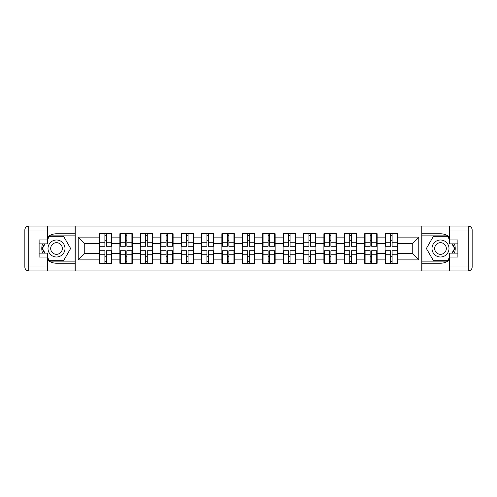 <?xml version="1.0" encoding="UTF-8"?>
<svg xmlns="http://www.w3.org/2000/svg" width="497" height="497" viewBox="0 0 497 497"><rect width="100%" height="100%" fill="white"/><g stroke="black" fill="none" stroke-linecap="round" stroke-linejoin="round"><path stroke-width="0.75" d="M47.476 260.124A14.711 14.711 0 0 0 56.503 263.211L75.072 263.211L75.072 270.933L421.928 270.933L421.928 263.211L440.497 263.211A14.711 14.711 0 0 0 449.524 260.124M397.532 256.806L397.14 256.806M385.504 256.806L385.107 256.806M385.107 240.194L385.504 240.194M397.14 240.194L397.532 240.194M397.532 238.492L397.14 238.492M385.504 238.492L385.107 238.492M385.107 258.508L385.504 258.508M397.14 258.508L397.532 258.508M377.13 256.806L376.738 256.806M365.096 256.806L364.705 256.806M364.705 240.194L365.096 240.194M376.738 240.194L377.13 240.194M377.13 238.492L376.738 238.492M365.096 238.492L364.705 238.492M364.705 258.508L365.096 258.508M376.738 258.508L377.13 258.508M356.728 256.806L356.337 256.806M344.694 256.806L344.303 256.806M344.303 240.194L344.694 240.194M356.337 240.194L356.728 240.194M356.728 238.492L356.337 238.492M344.694 238.492L344.303 238.492M344.303 258.508L344.694 258.508M356.337 258.508L356.728 258.508M336.326 256.806L335.935 256.806M324.292 256.806L323.901 256.806M323.901 240.194L324.292 240.194M335.935 240.194L336.326 240.194M336.326 238.492L335.935 238.492M324.292 238.492L323.901 238.492M323.901 258.508L324.292 258.508M335.935 258.508L336.326 258.508M315.924 256.806L315.527 256.806M303.891 256.806L303.499 256.806M303.499 240.194L303.891 240.194M315.527 240.194L315.924 240.194M315.924 238.492L315.527 238.492M303.891 238.492L303.499 238.492M303.499 258.508L303.891 258.508M315.527 258.508L315.924 258.508M295.516 256.806L295.125 256.806M283.489 256.806L283.091 256.806M283.091 240.194L283.489 240.194M295.125 240.194L295.516 240.194M295.516 238.492L295.125 238.492M283.489 238.492L283.091 238.492M283.091 258.508L283.489 258.508M295.125 258.508L295.516 258.508M275.114 256.806L274.723 256.806M263.081 256.806L262.689 256.806M262.689 240.194L263.081 240.194M274.723 240.194L275.114 240.194M275.114 238.492L274.723 238.492M263.081 238.492L262.689 238.492M262.689 258.508L263.081 258.508M274.723 258.508L275.114 258.508M254.712 256.806L254.321 256.806M242.679 256.806L242.287 256.806M242.287 240.194L242.679 240.194M254.321 240.194L254.712 240.194M254.712 238.492L254.321 238.492M242.679 238.492L242.287 238.492M242.287 258.508L242.679 258.508M254.321 258.508L254.712 258.508M234.311 256.806L233.919 256.806M222.277 256.806L221.886 256.806M221.886 240.194L222.277 240.194M233.919 240.194L234.311 240.194M234.311 238.492L233.919 238.492M222.277 238.492L221.886 238.492M221.886 258.508L222.277 258.508M233.919 258.508L234.311 258.508M213.909 256.806L213.511 256.806M201.875 256.806L201.484 256.806M201.484 240.194L201.875 240.194M213.511 240.194L213.909 240.194M213.909 238.492L213.511 238.492M201.875 238.492L201.484 238.492M201.484 258.508L201.875 258.508M213.511 258.508L213.909 258.508M193.501 256.806L193.109 256.806M181.473 256.806L181.076 256.806M181.076 240.194L181.473 240.194M193.109 240.194L193.501 240.194M193.501 238.492L193.109 238.492M181.473 238.492L181.076 238.492M181.076 258.508L181.473 258.508M193.109 258.508L193.501 258.508M173.099 256.806L172.707 256.806M161.065 256.806L160.674 256.806M160.674 240.194L161.065 240.194M172.707 240.194L173.099 240.194M173.099 238.492L172.707 238.492M161.065 238.492L160.674 238.492M160.674 258.508L161.065 258.508M172.707 258.508L173.099 258.508M152.697 256.806L152.306 256.806M140.663 256.806L140.272 256.806M140.272 240.194L140.663 240.194M152.306 240.194L152.697 240.194M152.697 238.492L152.306 238.492M140.663 238.492L140.272 238.492M140.272 258.508L140.663 258.508M152.306 258.508L152.697 258.508M132.295 256.806L131.904 256.806M120.262 256.806L119.87 256.806M119.87 240.194L120.262 240.194M131.904 240.194L132.295 240.194M132.295 238.492L131.904 238.492M120.262 238.492L119.87 238.492M119.87 258.508L120.262 258.508M131.904 258.508L132.295 258.508M449.524 236.876A14.711 14.711 0 0 0 440.497 233.789L421.928 233.789L421.798 226.067L421.798 270.933M421.798 226.067L75.072 226.067L75.072 233.789L56.503 233.789A14.711 14.711 0 0 0 47.476 236.876M75.202 270.933L75.202 226.067M412.249 253.34L412.249 243.66L397.532 243.66L397.532 253.34L412.249 253.34L418.791 259.881L418.791 237.119L397.532 237.119L397.532 233.72L385.107 233.72L385.107 243.66L377.13 243.66L377.13 253.34L385.107 253.34L385.107 243.66M418.791 259.881L397.532 259.881L397.532 263.28L385.107 263.28L385.107 259.881L377.13 259.881L377.13 263.28L364.705 263.28L364.705 259.881L356.728 259.881L356.728 263.28L344.303 263.28L344.303 259.881L336.326 259.881L336.326 263.28L323.901 263.28L323.901 259.881L315.924 259.881L315.924 263.28L303.499 263.28L303.499 259.881L295.516 259.881L295.516 263.28L283.091 263.28L283.091 259.881L275.114 259.881L275.114 263.28L262.689 263.28L262.689 259.881L254.712 259.881L254.712 263.28L242.287 263.28L242.287 259.881L234.311 259.881L234.311 263.28L221.886 263.28L221.886 259.881L213.909 259.881L213.909 263.28L201.484 263.28L201.484 259.881L193.501 259.881L193.501 263.28L181.076 263.28L181.076 259.881L173.099 259.881L173.099 263.28L160.674 263.28L160.674 259.881L152.697 259.881L152.697 263.28L140.272 263.28L140.272 259.881L132.295 259.881L132.295 263.28L119.87 263.28L119.87 259.881L111.893 259.881L111.893 263.28L99.468 263.28L99.468 259.881L78.209 259.881L78.209 237.119L99.468 237.119L99.468 243.66L84.751 243.66L84.751 253.34L99.468 253.34L99.468 243.66M385.107 237.119L377.13 237.119L377.13 233.72L364.705 233.72L364.705 237.119L356.728 237.119L356.728 233.72L344.303 233.72L344.303 237.119L336.326 237.119L336.326 233.72L323.901 233.72L323.901 237.119L315.924 237.119L315.924 233.72L303.499 233.72L303.499 237.119L295.516 237.119L295.516 233.72L283.091 233.72L283.091 237.119L275.114 237.119L275.114 233.72L262.689 233.72L262.689 237.119L254.712 237.119L254.712 233.72L242.287 233.72L242.287 237.119L234.311 237.119L234.311 233.72L221.886 233.72L221.886 237.119L213.909 237.119L213.909 233.72L201.484 233.72L201.484 237.119L193.501 237.119L193.501 233.72L181.076 233.72L181.076 237.119L173.099 237.119L173.099 233.72L160.674 233.72L160.674 237.119L152.697 237.119L152.697 233.72L140.272 233.72L140.272 237.119L132.295 237.119L132.295 233.72L119.87 233.72L119.87 237.119L111.893 237.119L111.893 233.72L99.468 233.72L99.468 237.119M385.107 253.34L385.107 259.881M377.13 253.34L377.13 259.881M377.13 237.119L377.13 243.66M356.728 253.34L364.705 253.34L364.705 243.66L356.728 243.66L356.728 259.881M364.705 253.34L364.705 259.881M364.705 237.119L364.705 243.66M356.728 237.119L356.728 243.66M336.326 253.34L344.303 253.34L344.303 243.66L336.326 243.66L336.326 259.881M344.303 253.34L344.303 259.881M344.303 237.119L344.303 243.66M336.326 237.119L336.326 243.66M315.924 253.34L323.901 253.34L323.901 243.66L315.924 243.66L315.924 259.881M323.901 253.34L323.901 259.881M323.901 237.119L323.901 243.66M315.924 237.119L315.924 243.66M295.516 253.34L303.499 253.34L303.499 243.66L295.516 243.66L295.516 259.881M303.499 253.34L303.499 259.881M303.499 237.119L303.499 243.66M295.516 237.119L295.516 243.66M275.114 253.34L283.091 253.34L283.091 243.66L275.114 243.66L275.114 259.881M283.091 253.34L283.091 259.881M283.091 237.119L283.091 243.66M275.114 237.119L275.114 243.66M254.712 253.34L262.689 253.34L262.689 243.66L254.712 243.66L254.712 259.881M262.689 253.34L262.689 259.881M262.689 237.119L262.689 243.66M254.712 237.119L254.712 243.66M234.311 253.34L242.287 253.34L242.287 243.66L234.311 243.66L234.311 259.881M242.287 253.34L242.287 259.881M242.287 237.119L242.287 243.66M234.311 237.119L234.311 243.66M213.909 253.34L221.886 253.34L221.886 243.66L213.909 243.66L213.909 259.881M221.886 253.34L221.886 259.881M221.886 237.119L221.886 243.66M213.909 237.119L213.909 243.66M193.501 253.34L201.484 253.34L201.484 243.66L193.501 243.66L193.501 259.881M201.484 253.34L201.484 259.881M201.484 237.119L201.484 243.66M193.501 237.119L193.501 243.66M173.099 253.34L181.076 253.34L181.076 243.66L173.099 243.66L173.099 259.881M181.076 253.34L181.076 259.881M181.076 237.119L181.076 243.66M173.099 237.119L173.099 243.66M152.697 253.34L160.674 253.34L160.674 243.66L152.697 243.66L152.697 259.881M160.674 253.34L160.674 259.881M160.674 237.119L160.674 243.66M152.697 237.119L152.697 243.66M132.295 253.34L140.272 253.34L140.272 243.66L132.295 243.66L132.295 259.881M140.272 253.34L140.272 259.881M140.272 237.119L140.272 243.66M132.295 237.119L132.295 243.66M111.893 253.34L119.87 253.34L119.87 243.66L111.893 243.66L111.893 259.881M119.87 253.34L119.87 259.881M119.87 237.119L119.87 243.66M111.893 237.119L111.893 243.66M111.893 256.806L111.496 256.806M99.86 256.806L99.468 256.806M99.468 240.194L99.86 240.194M111.496 240.194L111.893 240.194M111.893 238.492L111.496 238.492M99.86 238.492L99.468 238.492M99.468 258.508L99.86 258.508M111.496 258.508L111.893 258.508M99.468 253.34L99.468 259.881M84.751 253.34L78.209 259.881M78.209 237.119L84.751 243.66M397.532 253.34L397.532 259.881M397.532 237.119L397.532 243.66M418.791 237.119L412.249 243.66M111.496 233.72L111.496 246.276L106.464 246.276L106.464 233.72M104.892 233.72L104.892 246.276L99.86 246.276L99.86 233.72M104.892 235.423L106.464 235.423M106.464 240.262L104.892 240.262M99.86 263.28L99.86 250.724L104.892 250.724L104.892 263.28M106.464 263.28L106.464 250.724L111.496 250.724L111.496 263.28M106.464 261.577L104.892 261.577M104.892 256.738L106.464 256.738M52.253 241.138A8.499 8.499 0 0 0 49.141 252.749A8.499 8.499 0 0 0 60.752 255.862A8.499 8.499 0 0 0 63.864 244.251A8.499 8.499 0 0 0 52.253 241.138M53.589 243.462A5.821 5.821 0 0 0 51.458 251.407A5.821 5.821 0 0 0 59.41 253.538A5.821 5.821 0 0 0 61.541 245.593A5.821 5.821 0 0 0 53.589 243.462M47.476 239.672L49.439 236.274L63.56 236.274L70.624 248.5L63.56 260.726L49.439 260.726L47.476 257.328M45.059 253.141L42.382 248.5L45.059 243.859M444.747 241.138A8.499 8.499 0 0 0 433.135 244.251A8.499 8.499 0 0 0 436.248 255.862A8.499 8.499 0 0 0 447.859 252.749A8.499 8.499 0 0 0 444.747 241.138M443.411 243.462A5.821 5.821 0 0 0 435.459 245.593A5.821 5.821 0 0 0 437.59 253.538A5.821 5.821 0 0 0 445.542 251.407A5.821 5.821 0 0 0 443.411 243.462M449.524 257.328L447.561 260.726L433.44 260.726L426.376 248.5L433.44 236.274L447.561 236.274L449.524 239.672M451.941 243.859L454.618 248.5L451.941 253.141M42.537 243.859A14.711 14.711 0 0 0 42.537 253.141M75.072 226.067L47.476 226.067L47.476 243.859L39.108 243.859M75.072 270.933L28.776 270.933A3.926 3.926 0 0 1 24.85 267.007L24.85 229.993A3.926 3.926 0 0 1 28.776 226.067L47.476 226.067M75.072 263.211L75.072 233.789M39.108 253.141L47.476 253.141L47.476 270.933M47.476 239.933L39.108 239.933L39.108 257.067L47.476 257.067M75.072 235.876L49.215 235.876L47.476 238.889M47.476 258.111L49.215 261.124L75.072 261.124M44.606 243.859L41.928 248.5L44.606 253.141M454.463 253.141A14.711 14.711 0 0 0 454.463 243.859M421.928 270.933L449.524 270.933L449.524 253.141L457.892 253.141M421.928 226.067L468.224 226.067A3.926 3.926 0 0 1 472.15 229.993L472.15 267.007A3.926 3.926 0 0 1 468.224 270.933L449.524 270.933M421.928 233.789L421.928 263.211M457.892 243.859L449.524 243.859L449.524 226.067M449.524 257.067L457.892 257.067L457.892 239.933L449.524 239.933M421.928 261.124L447.785 261.124L449.524 258.111M449.524 238.889L447.785 235.876L421.928 235.876M452.394 253.141L455.072 248.5L452.394 243.859M131.904 233.72L131.904 246.276L126.865 246.276L126.865 233.72M125.294 233.72L125.294 246.276L120.262 246.276L120.262 233.72M125.294 235.423L126.865 235.423M126.865 240.262L125.294 240.262M152.306 233.72L152.306 246.276L147.267 246.276L147.267 233.72M145.702 233.72L145.702 246.276L140.663 246.276L140.663 233.72M145.702 235.423L147.267 235.423M147.267 240.262L145.702 240.262M172.707 233.72L172.707 246.276L167.669 246.276L167.669 233.72M166.104 233.72L166.104 246.276L161.065 246.276L161.065 233.72M166.104 235.423L167.669 235.423M167.669 240.262L166.104 240.262M193.109 233.72L193.109 246.276L188.077 246.276L188.077 233.72M186.505 233.72L186.505 246.276L181.473 246.276L181.473 233.72M186.505 235.423L188.077 235.423M188.077 240.262L186.505 240.262M213.511 233.72L213.511 246.276L208.479 246.276L208.479 233.72M206.907 233.72L206.907 246.276L201.875 246.276L201.875 233.72M206.907 235.423L208.479 235.423M208.479 240.262L206.907 240.262M120.262 263.28L120.262 250.724L125.294 250.724L125.294 263.28M126.865 263.28L126.865 250.724L131.904 250.724L131.904 263.28M126.865 261.577L125.294 261.577M125.294 256.738L126.865 256.738M140.663 263.28L140.663 250.724L145.702 250.724L145.702 263.28M147.267 263.28L147.267 250.724L152.306 250.724L152.306 263.28M147.267 261.577L145.702 261.577M145.702 256.738L147.267 256.738M161.065 263.28L161.065 250.724L166.104 250.724L166.104 263.28M167.669 263.28L167.669 250.724L172.707 250.724L172.707 263.28M167.669 261.577L166.104 261.577M166.104 256.738L167.669 256.738M181.473 263.28L181.473 250.724L186.505 250.724L186.505 263.28M188.077 263.28L188.077 250.724L193.109 250.724L193.109 263.28M188.077 261.577L186.505 261.577M186.505 256.738L188.077 256.738M201.875 263.28L201.875 250.724L206.907 250.724L206.907 263.28M208.479 263.28L208.479 250.724L213.511 250.724L213.511 263.28M208.479 261.577L206.907 261.577M206.907 256.738L208.479 256.738M233.919 233.72L233.919 246.276L228.881 246.276L228.881 233.72M227.309 233.72L227.309 246.276L222.277 246.276L222.277 233.72M227.309 235.423L228.881 235.423M228.881 240.262L227.309 240.262M222.277 263.28L222.277 250.724L227.309 250.724L227.309 263.28M228.881 263.28L228.881 250.724L233.919 250.724L233.919 263.28M228.881 261.577L227.309 261.577M227.309 256.738L228.881 256.738M254.321 233.72L254.321 246.276L249.283 246.276L249.283 233.72M247.717 233.72L247.717 246.276L242.679 246.276L242.679 233.72M247.717 235.423L249.283 235.423M249.283 240.262L247.717 240.262M242.679 263.28L242.679 250.724L247.717 250.724L247.717 263.28M249.283 263.28L249.283 250.724L254.321 250.724L254.321 263.28M249.283 261.577L247.717 261.577M247.717 256.738L249.283 256.738M274.723 233.72L274.723 246.276L269.691 246.276L269.691 233.72M268.119 233.72L268.119 246.276L263.081 246.276L263.081 233.72M268.119 235.423L269.691 235.423M269.691 240.262L268.119 240.262M263.081 263.28L263.081 250.724L268.119 250.724L268.119 263.28M269.691 263.28L269.691 250.724L274.723 250.724L274.723 263.28M269.691 261.577L268.119 261.577M268.119 256.738L269.691 256.738M295.125 233.72L295.125 246.276L290.093 246.276L290.093 233.72M288.521 233.72L288.521 246.276L283.489 246.276L283.489 233.72M288.521 235.423L290.093 235.423M290.093 240.262L288.521 240.262M283.489 263.28L283.489 250.724L288.521 250.724L288.521 263.28M290.093 263.28L290.093 250.724L295.125 250.724L295.125 263.28M290.093 261.577L288.521 261.577M288.521 256.738L290.093 256.738M315.527 233.72L315.527 246.276L310.495 246.276L310.495 233.72M308.923 233.72L308.923 246.276L303.891 246.276L303.891 233.72M308.923 235.423L310.495 235.423M310.495 240.262L308.923 240.262M303.891 263.28L303.891 250.724L308.923 250.724L308.923 263.28M310.495 263.28L310.495 250.724L315.527 250.724L315.527 263.28M310.495 261.577L308.923 261.577M308.923 256.738L310.495 256.738M335.935 233.72L335.935 246.276L330.896 246.276L330.896 233.72M329.331 233.72L329.331 246.276L324.292 246.276L324.292 233.72M329.331 235.423L330.896 235.423M330.896 240.262L329.331 240.262M324.292 263.28L324.292 250.724L329.331 250.724L329.331 263.28M330.896 263.28L330.896 250.724L335.935 250.724L335.935 263.28M330.896 261.577L329.331 261.577M329.331 256.738L330.896 256.738M356.337 233.72L356.337 246.276L351.298 246.276L351.298 233.72M349.733 233.72L349.733 246.276L344.694 246.276L344.694 233.72M349.733 235.423L351.298 235.423M351.298 240.262L349.733 240.262M344.694 263.28L344.694 250.724L349.733 250.724L349.733 263.28M351.298 263.28L351.298 250.724L356.337 250.724L356.337 263.28M351.298 261.577L349.733 261.577M349.733 256.738L351.298 256.738M376.738 233.72L376.738 246.276L371.706 246.276L371.706 233.72M370.135 233.72L370.135 246.276L365.096 246.276L365.096 233.72M370.135 235.423L371.706 235.423M371.706 240.262L370.135 240.262M365.096 263.28L365.096 250.724L370.135 250.724L370.135 263.28M371.706 263.28L371.706 250.724L376.738 250.724L376.738 263.28M371.706 261.577L370.135 261.577M370.135 256.738L371.706 256.738M397.14 233.72L397.14 246.276L392.108 246.276L392.108 233.72M390.536 233.72L390.536 246.276L385.504 246.276L385.504 233.72M390.536 235.423L392.108 235.423M392.108 240.262L390.536 240.262M385.504 263.28L385.504 250.724L390.536 250.724L390.536 263.28M392.108 263.28L392.108 250.724L397.14 250.724L397.14 263.28M392.108 261.577L390.536 261.577M390.536 256.738L392.108 256.738M104.892 242.244L99.86 242.244M104.892 246.108L99.86 246.108M111.496 242.244L106.464 242.244M111.496 246.108L106.464 246.108M106.464 254.756L111.496 254.756M106.464 250.892L111.496 250.892M99.86 254.756L104.892 254.756M99.86 250.892L104.892 250.892M47.476 229.993L28.776 229.993L28.776 267.007L47.476 267.007M24.85 229.993L28.776 229.993L28.776 226.067M28.776 270.933L28.776 267.007L24.85 267.007M449.524 267.007L468.224 267.007L468.224 229.993L449.524 229.993M472.15 267.007L468.224 267.007L468.224 270.933M468.224 226.067L468.224 229.993L472.15 229.993M125.294 242.244L120.262 242.244M125.294 246.108L120.262 246.108M131.904 242.244L126.865 242.244M131.904 246.108L126.865 246.108M145.702 242.244L140.663 242.244M145.702 246.108L140.663 246.108M152.306 242.244L147.267 242.244M152.306 246.108L147.267 246.108M166.104 242.244L161.065 242.244M166.104 246.108L161.065 246.108M172.707 242.244L167.669 242.244M172.707 246.108L167.669 246.108M186.505 242.244L181.473 242.244M186.505 246.108L181.473 246.108M193.109 242.244L188.077 242.244M193.109 246.108L188.077 246.108M206.907 242.244L201.875 242.244M206.907 246.108L201.875 246.108M213.511 242.244L208.479 242.244M213.511 246.108L208.479 246.108M126.865 254.756L131.904 254.756M126.865 250.892L131.904 250.892M120.262 254.756L125.294 254.756M120.262 250.892L125.294 250.892M147.267 254.756L152.306 254.756M147.267 250.892L152.306 250.892M140.663 254.756L145.702 254.756M140.663 250.892L145.702 250.892M167.669 254.756L172.707 254.756M167.669 250.892L172.707 250.892M161.065 254.756L166.104 254.756M161.065 250.892L166.104 250.892M188.077 254.756L193.109 254.756M188.077 250.892L193.109 250.892M181.473 254.756L186.505 254.756M181.473 250.892L186.505 250.892M208.479 254.756L213.511 254.756M208.479 250.892L213.511 250.892M201.875 254.756L206.907 254.756M201.875 250.892L206.907 250.892M227.309 242.244L222.277 242.244M227.309 246.108L222.277 246.108M233.919 242.244L228.881 242.244M233.919 246.108L228.881 246.108M228.881 254.756L233.919 254.756M228.881 250.892L233.919 250.892M222.277 254.756L227.309 254.756M222.277 250.892L227.309 250.892M247.717 242.244L242.679 242.244M247.717 246.108L242.679 246.108M254.321 242.244L249.283 242.244M254.321 246.108L249.283 246.108M249.283 254.756L254.321 254.756M249.283 250.892L254.321 250.892M242.679 254.756L247.717 254.756M242.679 250.892L247.717 250.892M268.119 242.244L263.081 242.244M268.119 246.108L263.081 246.108M274.723 242.244L269.691 242.244M274.723 246.108L269.691 246.108M269.691 254.756L274.723 254.756M269.691 250.892L274.723 250.892M263.081 254.756L268.119 254.756M263.081 250.892L268.119 250.892M288.521 242.244L283.489 242.244M288.521 246.108L283.489 246.108M295.125 242.244L290.093 242.244M295.125 246.108L290.093 246.108M290.093 254.756L295.125 254.756M290.093 250.892L295.125 250.892M283.489 254.756L288.521 254.756M283.489 250.892L288.521 250.892M308.923 242.244L303.891 242.244M308.923 246.108L303.891 246.108M315.527 242.244L310.495 242.244M315.527 246.108L310.495 246.108M310.495 254.756L315.527 254.756M310.495 250.892L315.527 250.892M303.891 254.756L308.923 254.756M303.891 250.892L308.923 250.892M329.331 242.244L324.292 242.244M329.331 246.108L324.292 246.108M335.935 242.244L330.896 242.244M335.935 246.108L330.896 246.108M330.896 254.756L335.935 254.756M330.896 250.892L335.935 250.892M324.292 254.756L329.331 254.756M324.292 250.892L329.331 250.892M349.733 242.244L344.694 242.244M349.733 246.108L344.694 246.108M356.337 242.244L351.298 242.244M356.337 246.108L351.298 246.108M351.298 254.756L356.337 254.756M351.298 250.892L356.337 250.892M344.694 254.756L349.733 254.756M344.694 250.892L349.733 250.892M370.135 242.244L365.096 242.244M370.135 246.108L365.096 246.108M376.738 242.244L371.706 242.244M376.738 246.108L371.706 246.108M371.706 254.756L376.738 254.756M371.706 250.892L376.738 250.892M365.096 254.756L370.135 254.756M365.096 250.892L370.135 250.892M390.536 242.244L385.504 242.244M390.536 246.108L385.504 246.108M397.14 242.244L392.108 242.244M397.14 246.108L392.108 246.108M392.108 254.756L397.14 254.756M392.108 250.892L397.14 250.892M385.504 254.756L390.536 254.756M385.504 250.892L390.536 250.892"/></g></svg>
